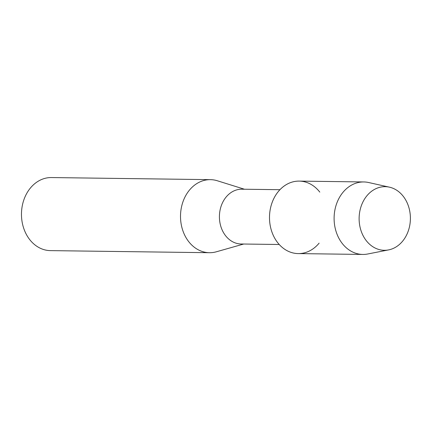<?xml version="1.0" encoding="UTF-8"?>
<svg xmlns="http://www.w3.org/2000/svg" width="432" height="432" viewBox="0 0 432 432"><rect width="100%" height="100%" fill="white"/><g stroke="black" fill="none" stroke-linecap="round" stroke-linejoin="round"><path stroke-width="0.65" d="M361.152 231.061A31.811 25.639 90.8 0 0 394.762 247.698A31.811 25.639 90.8 0 0 408.37 205.902A31.811 25.639 90.8 0 0 374.755 189.259A31.811 25.639 90.8 0 0 361.152 231.061A31.811 25.639 90.8 0 0 388.616 249.901A31.811 25.639 90.8 0 0 408.37 205.902A31.811 25.639 90.8 0 0 389.443 187.169A31.811 25.639 90.8 0 0 364.77 198.698A31.811 25.639 90.8 0 0 361.152 231.061M319.793 192.11A36.245 29.214 90.8 0 0 282.631 187.196A36.245 29.214 90.8 0 0 271.809 231.682A36.245 29.214 90.8 0 0 319.124 243.13M279.941 189.697L241.85 189.2A27.4 22.081 90.8 0 0 221.157 227.426A27.4 22.081 90.8 0 0 241.126 243.994L279.223 244.496M244.458 189.232L217.285 180.749A36.531 29.441 90.8 0 0 210.433 179.653A36.531 29.441 90.8 0 0 182.839 230.623A36.531 29.441 90.8 0 0 209.471 252.709A36.531 29.441 90.8 0 0 216.351 251.791L243.74 244.026M210.433 179.653L51.386 177.557A36.531 29.441 90.8 0 0 23.798 228.533A36.531 29.441 90.8 0 0 50.425 250.619L209.471 252.709M389.443 187.169L368.653 182.525A36.245 29.214 90.8 0 0 363.793 181.953A36.245 29.214 90.8 0 0 336.415 232.529A36.245 29.214 90.8 0 0 362.837 254.443A36.245 29.214 90.8 0 0 367.708 254L388.616 249.901M363.793 181.953L299.182 181.105A36.245 29.214 90.8 0 0 271.809 231.682A36.245 29.214 90.8 0 0 298.231 253.589L362.837 254.443"/></g></svg>
